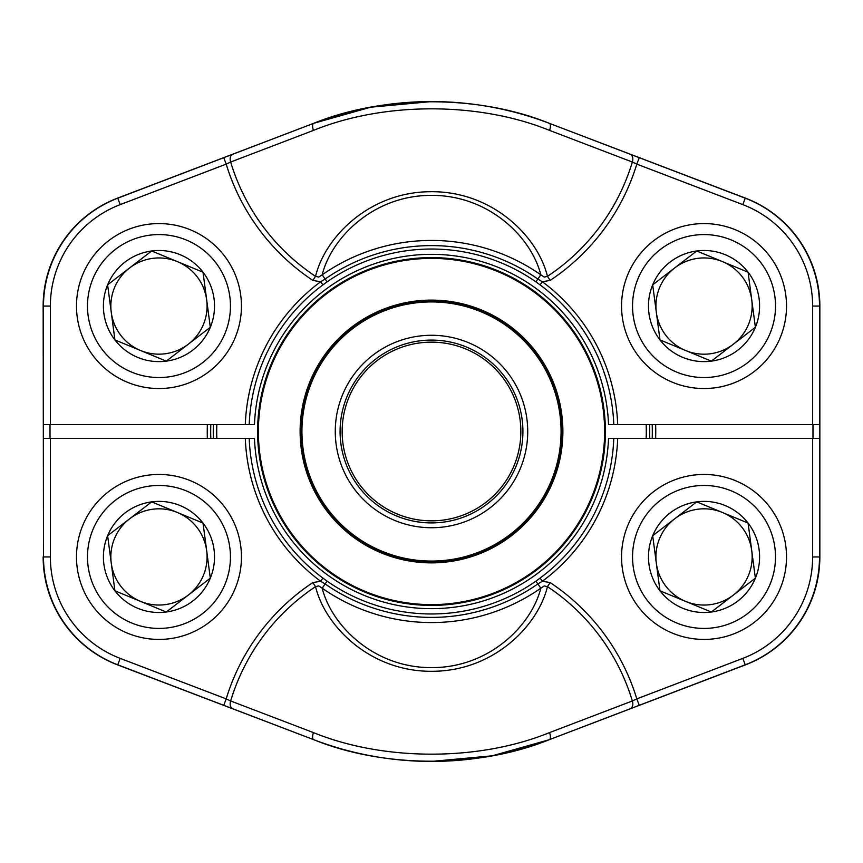 <?xml version="1.0" encoding="UTF-8"?>
<svg xmlns="http://www.w3.org/2000/svg" width="863" height="863" viewBox="0 0 863 863"><rect width="100%" height="100%" fill="white"/><g stroke="black" fill="none" stroke-linecap="round" stroke-linejoin="round"><path stroke-width="1.29" d="M312.848 280.41L315.545 276.354A209.741 209.741 0 0 1 230.658 162.028L226.192 164.121A214.628 214.628 0 0 0 312.848 280.41L320.626 281.759L325.146 279.04A185.879 185.879 0 0 1 537.854 279.04L540.81 274.801C531.338 237.12 488.879 195.135 431.468 195.372C373.711 195.167 331.435 237.616 322.19 274.801L318.749 277.077L315.545 276.354C325.168 236.667 369.947 191.575 431.273 191.705C492.288 191.306 537.692 236.128 547.455 276.354A209.741 209.741 0 0 0 632.342 162.028L549.548 130.399C479.159 101.726 384.24 101.575 313.452 130.399L230.658 162.028A6.872 4.876 -110.9 0 1 232.87 154.207L313.744 123.301L223.733 157.692L226.192 164.121L120.205 204.617A108.598 108.598 0 0 0 50.367 306.063L50.367 424.628L245.308 424.628A186.311 186.311 0 0 1 320.626 281.759L322.945 284.887A182.427 182.427 0 0 0 249.202 424.628L245.308 424.628M535.901 281.845A182.471 182.471 0 0 0 327.099 281.845L322.19 274.801A191.057 191.057 0 0 1 540.81 274.801L544.294 277.088L547.455 276.354L550.152 280.41L542.374 281.759L540.055 284.887L535.901 281.845L537.854 279.04L542.374 281.759A186.311 186.311 0 0 1 617.692 424.628L608.534 424.628A177.163 177.163 0 0 0 431.5 254.337A177.163 177.163 0 0 0 254.466 424.628L249.202 424.628M812.633 306.063L819.505 306.063L819.505 424.628L812.633 424.628L812.633 306.063A108.598 108.598 0 0 0 742.795 204.617L636.808 164.121L639.267 157.692L549.256 123.301L745.244 198.188A115.469 115.469 0 0 1 819.505 306.063A115.469 115.469 0 0 0 745.244 198.188L742.795 204.617M50.367 424.628L43.495 424.628L43.495 306.063A115.469 115.469 0 0 1 117.756 198.188L232.87 154.207M617.692 424.628L812.633 424.628M313.452 130.399A6.872 2.805 -110.9 0 1 313.744 123.301C384.531 94.542 478.857 94.693 549.256 123.301A329.925 329.925 0 0 0 313.744 123.301A329.925 329.925 0 0 1 549.256 123.301A6.872 2.805 -69.1 0 1 549.548 130.399M630.13 154.207A6.872 4.876 -69.1 0 1 632.342 162.028L636.808 164.121A214.628 214.628 0 0 1 550.152 280.41M327.099 281.845L322.945 284.887M550.152 582.59L547.455 586.646A209.741 209.741 0 0 1 632.342 700.972L636.808 698.879A214.628 214.628 0 0 0 550.152 582.59L542.374 581.241L537.854 583.96A185.879 185.879 0 0 1 325.146 583.96L322.19 588.199C331.662 625.88 374.121 667.865 431.532 667.628C489.289 667.833 531.565 625.384 540.81 588.199L544.251 585.923L547.455 586.646C537.832 626.333 493.053 671.425 431.727 671.295C370.712 671.694 325.308 626.872 315.545 586.646A209.741 209.741 0 0 0 230.658 700.972L313.452 732.601C383.841 761.274 478.76 761.425 549.548 732.601L632.342 700.972A6.872 4.876 69.1 0 1 630.13 708.793L549.256 739.699L639.267 705.308L636.808 698.879L742.795 658.383A108.598 108.598 0 0 0 812.633 556.937L812.633 438.372L617.692 438.372A186.311 186.311 0 0 1 542.374 581.241L540.055 578.113A182.427 182.427 0 0 0 613.798 438.372L617.692 438.372M327.099 581.155A182.471 182.471 0 0 0 535.901 581.155L540.81 588.199A191.057 191.057 0 0 1 322.19 588.199L318.706 585.912L315.545 586.646L312.848 582.59L320.626 581.241L322.945 578.113L327.099 581.155L325.146 583.96L320.626 581.241A186.311 186.311 0 0 1 245.308 438.372L254.466 438.372A177.163 177.163 0 0 0 431.5 608.663A177.163 177.163 0 0 0 608.534 438.372L613.798 438.372M120.205 658.383L117.756 664.812A115.469 115.469 0 0 1 43.495 556.937L43.495 438.372L50.367 438.372L50.367 556.937A108.598 108.598 0 0 0 120.205 658.383L226.192 698.879L223.733 705.308L313.744 739.699L117.756 664.812A115.469 115.469 0 0 1 43.495 556.937L43.15 306.063A115.469 115.469 0 0 1 117.476 198.166L313.916 123.236A329.925 329.925 0 0 1 549.084 123.236L745.524 198.166A115.469 115.469 0 0 1 819.85 306.063L819.85 556.937A115.469 115.469 0 0 1 745.524 664.834L549.084 739.764A329.925 329.925 0 0 1 313.916 739.764L117.476 664.834A115.469 115.469 0 0 1 43.15 556.937A115.469 115.469 0 0 0 117.476 664.834L117.519 664.715M745.481 664.715L745.524 664.834A115.469 115.469 0 0 0 819.85 556.937L812.633 556.937L812.633 438.372L819.505 438.372L819.505 556.937A115.469 115.469 0 0 1 745.244 664.812L630.13 708.793M245.308 438.372L50.367 438.372M549.548 732.601A6.872 2.805 69.1 0 1 549.256 739.699C478.469 768.458 384.143 768.307 313.744 739.699A329.925 329.925 0 0 0 549.256 739.699A329.925 329.925 0 0 1 313.744 739.699A6.872 2.805 110.9 0 1 313.452 732.601M232.87 708.793A6.872 4.876 110.9 0 1 230.658 700.972L226.192 698.879A214.628 214.628 0 0 1 312.848 582.59M535.901 581.155L540.055 578.113M649.623 424.628A218.231 218.231 0 0 1 649.623 438.372A218.231 218.231 0 0 0 649.623 424.628M213.377 438.372A218.231 218.231 0 0 1 213.377 424.628A218.231 218.231 0 0 0 213.377 438.372M216.818 424.628A214.801 214.801 0 0 0 216.818 438.372M646.182 438.372A214.801 214.801 0 0 0 646.182 424.628M342.611 468.361A96.225 96.225 0 0 1 444.024 336.095A96.225 96.225 0 0 1 507.865 490.055A96.225 96.225 0 0 1 342.611 468.361M347.055 466.516A91.413 91.413 0 0 1 443.399 340.863A91.413 91.413 0 0 1 504.046 487.12A91.413 91.413 0 0 1 347.055 466.516M348.965 465.729A89.353 89.353 0 0 1 443.129 342.902A89.353 89.353 0 0 1 502.406 485.869A89.353 89.353 0 0 1 348.965 465.729M310.863 481.522A130.593 130.593 0 0 1 381.478 310.863A130.593 130.593 0 0 1 552.137 381.478A130.593 130.593 0 0 1 481.522 552.137A130.593 130.593 0 0 1 310.863 481.522A130.593 130.593 0 0 1 381.478 310.863A130.593 130.593 0 0 1 552.137 381.478A130.593 130.593 0 0 1 481.522 552.137A130.593 130.593 0 0 1 310.863 481.522A130.593 130.593 0 0 0 562.093 431.5M270.863 498.113A173.894 173.894 0 0 1 364.887 270.863A173.894 173.894 0 0 1 592.137 364.887A173.894 173.894 0 0 1 498.113 592.137A173.894 173.894 0 0 1 270.863 498.113A173.894 173.894 0 0 1 364.887 270.863A173.894 173.894 0 0 1 592.137 364.887A173.894 173.894 0 0 1 498.113 592.137A173.894 173.894 0 0 1 270.863 498.113M659.99 590.799A55.556 55.556 0 0 1 696.732 501.867A55.556 55.556 0 0 1 755.384 578.156A55.556 55.556 0 0 1 659.99 590.799L652.687 535.729L696.732 501.867L748.081 523.075L755.384 578.156L711.339 612.018L659.99 590.799L652.687 535.729L696.732 501.867L748.081 523.075L755.384 578.156L711.339 612.018L659.99 590.799M674.704 518.792A48.112 48.112 0 0 1 748.501 575.308A48.112 48.112 0 0 1 656.333 563.259A48.112 48.112 0 0 1 674.704 518.792M627.8 525.448A82.481 82.481 0 0 1 769.429 506.667A82.481 82.481 0 0 1 714.877 638.706A82.481 82.481 0 0 1 627.8 525.448A82.481 82.481 0 0 1 769.429 506.667A82.481 82.481 0 0 1 714.877 638.706A82.481 82.481 0 0 1 627.8 525.448M114.919 339.925A55.556 55.556 0 0 1 151.661 250.982A55.556 55.556 0 0 1 210.313 327.271A55.556 55.556 0 0 1 114.919 339.925L107.616 284.844L151.661 250.982L203.01 272.201L210.313 327.271L166.268 361.133L114.919 339.925L107.616 284.844L151.661 250.982L203.01 272.201L210.313 327.271L166.268 361.133L114.919 339.925M129.644 267.918A48.112 48.112 0 0 1 203.431 324.434A48.112 48.112 0 0 1 111.273 312.384A48.112 48.112 0 0 1 129.644 267.918M82.74 274.563A82.481 82.481 0 0 1 224.358 255.793A82.481 82.481 0 0 1 169.806 387.821A82.481 82.481 0 0 1 82.74 274.563A82.481 82.481 0 0 1 224.358 255.793A82.481 82.481 0 0 1 169.806 387.821A82.481 82.481 0 0 1 82.74 274.563M114.919 590.799A55.556 55.556 0 0 1 151.661 501.867A55.556 55.556 0 0 1 210.313 578.156A55.556 55.556 0 0 1 114.919 590.799L107.616 535.729L151.661 501.867L203.01 523.075L210.313 578.156L166.268 612.018L114.919 590.799L107.616 535.729L151.661 501.867L203.01 523.075L210.313 578.156L166.268 612.018L114.919 590.799M129.644 518.792A48.112 48.112 0 0 1 203.431 575.308A48.112 48.112 0 0 1 111.273 563.259A48.112 48.112 0 0 1 129.644 518.792M82.74 525.448A82.481 82.481 0 0 1 224.358 506.667A82.481 82.481 0 0 1 169.806 638.706A82.481 82.481 0 0 1 82.74 525.448A82.481 82.481 0 0 1 224.358 506.667A82.481 82.481 0 0 1 169.806 638.706A82.481 82.481 0 0 1 82.74 525.448M659.99 339.925A55.556 55.556 0 0 1 696.732 250.982A55.556 55.556 0 0 1 755.384 327.271A55.556 55.556 0 0 1 659.99 339.925L652.687 284.844L696.732 250.982L748.081 272.201L755.384 327.271L711.339 361.133L659.99 339.925L652.687 284.844L696.732 250.982L748.081 272.201L755.384 327.271L711.339 361.133L659.99 339.925M674.704 267.918A48.112 48.112 0 0 1 748.501 324.434A48.112 48.112 0 0 1 656.333 312.384A48.112 48.112 0 0 1 674.704 267.918M627.8 274.563A82.481 82.481 0 0 1 769.429 255.793A82.481 82.481 0 0 1 714.877 387.821A82.481 82.481 0 0 1 627.8 274.563A82.481 82.481 0 0 1 769.429 255.793A82.481 82.481 0 0 1 714.877 387.821A82.481 82.481 0 0 1 627.8 274.563M655.643 424.628A224.251 224.251 0 0 1 655.643 438.372M207.357 438.372A224.251 224.251 0 0 1 207.357 424.628M431.489 101.575L370.993 107.174M370.4 107.282L313.916 123.236A329.925 329.925 0 0 1 549.084 123.236M431.511 761.425L492.007 755.826M492.6 755.718L549.084 739.764A329.925 329.925 0 0 1 313.916 739.764M652.201 438.372A220.809 220.809 0 0 0 652.201 424.628M210.799 424.628A220.809 220.809 0 0 0 210.799 438.372M50.367 306.063L43.495 306.063A115.469 115.469 0 0 1 117.756 198.188L120.205 204.617M613.798 424.628A182.427 182.427 0 0 0 540.055 284.887M819.505 556.937A115.469 115.469 0 0 1 745.244 664.812L742.795 658.383M50.367 556.937L43.495 556.937M249.202 438.372A182.427 182.427 0 0 0 322.945 578.113M310.141 481.824A131.381 131.381 0 0 1 448.598 301.23A131.381 131.381 0 0 1 535.761 511.435A131.381 131.381 0 0 1 310.141 481.824M271.597 497.811A173.107 173.107 0 0 0 497.811 591.403A173.107 173.107 0 0 0 591.403 365.189A173.107 173.107 0 0 0 365.189 271.597A173.107 173.107 0 0 0 271.597 497.811M551.187 381.867A129.569 129.569 0 0 0 381.867 311.813A129.569 129.569 0 0 0 311.813 481.133A129.569 129.569 0 0 0 481.133 551.187A129.569 129.569 0 0 0 551.187 381.867M637.962 529.645A71.489 71.489 0 0 0 713.431 627.8A71.489 71.489 0 0 0 760.702 513.377A71.489 71.489 0 0 0 637.962 529.645M92.902 278.76A71.489 71.489 0 0 0 168.361 376.926A71.489 71.489 0 0 0 215.642 262.492A71.489 71.489 0 0 0 92.902 278.76M92.902 529.645A71.489 71.489 0 0 0 168.361 627.8A71.489 71.489 0 0 0 215.642 513.377A71.489 71.489 0 0 0 92.902 529.645M637.962 278.76A71.489 71.489 0 0 0 713.431 376.926A71.489 71.489 0 0 0 760.702 262.492A71.489 71.489 0 0 0 637.962 278.76M745.481 198.285L745.524 198.166A115.469 115.469 0 0 1 819.85 306.063L819.505 306.063M43.495 306.063L43.15 306.063A115.469 115.469 0 0 1 117.476 198.166L117.519 198.285M812.978 424.628L812.978 438.372L812.978 424.628M50.022 424.628L50.022 438.372"/></g></svg>
